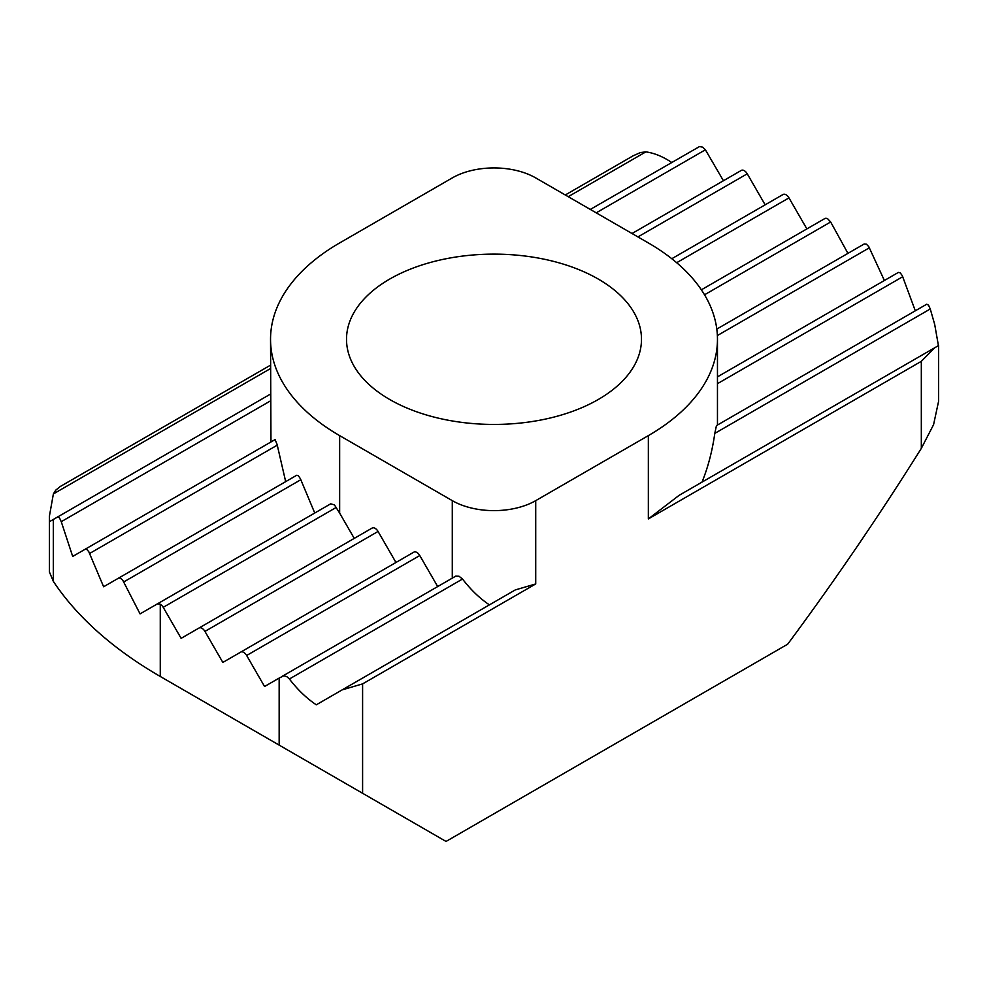 <?xml version="1.0" encoding="UTF-8"?>
<svg xmlns="http://www.w3.org/2000/svg" width="988" height="988" viewBox="0 0 988 988"><rect width="100%" height="100%" fill="white"/><g stroke="black" fill="none" stroke-linecap="round" stroke-linejoin="round"><path stroke-width="1.48" d="M679.077 495.359L934.623 347.825L921.322 361.324L648.35 518.922L679.077 495.359L938.427 345.627L934.685 324.385L930.264 308.985L714.793 433.386L716.448 425.618L926.744 304.205L928.522 305.168L930.264 308.985M362.596 683.894L342.169 689.871L515.291 589.922L535.718 583.945L362.596 683.894L362.596 793.278L446.033 841.443L787.695 644.188C834.551 580.993 879.098 515.724 921.322 448.379L921.322 361.324M285.68 481.65L277.06 444.316L275.084 439.586L72.692 556.442L61.256 521.689L59.478 517.897L57.736 516.909L53.315 519.466L53.315 581.327A471.968 272.49 0 0 0 160.266 676.459A471.968 272.49 0 0 0 160.266 676.471L279.159 745.113L279.159 678.077L283.852 675.755L286.952 676.755L289.398 678.991C297.635 689.698 306.601 698.306 316.296 704.815L515.291 589.922M723.438 180.742L705.395 149.793L702.653 147.138L699.492 146.57L590.305 209.431M314.752 513.031L300.377 478.686L298.401 475.796L296.696 475.277L103.617 586.761L88.772 551.687L86.697 549.34L85.264 549.18M632.024 233.514L741.346 170.393A5.903 3.409 60 0 1 744.297 170.689A5.903 3.409 60 0 1 747.249 173.802L765.157 204.825M339.65 435.622L452.282 500.644A58.996 34.061 0 0 0 535.718 500.644L648.35 435.622A235.984 136.245 0 0 0 717.461 339.279A235.984 136.245 0 0 0 648.35 242.937L535.718 177.914A58.996 34.061 0 0 0 452.282 177.914L339.65 242.937A235.984 136.245 0 0 0 270.539 339.279A235.984 136.245 0 0 0 339.65 435.622L339.65 513.105L334.438 504.893L330.696 503.818L140.061 613.881L122.759 580.252L120.338 578.128L118.609 578.104M671.791 258.72L783.064 194.488A5.903 3.409 60 0 1 786.016 194.772A5.903 3.409 60 0 1 788.967 197.884L806.875 228.907M489.418 604.866C479.723 598.358 470.757 589.75 462.52 579.03L459.012 576.239L455.727 576.152L282.605 676.101L455.727 576.152M898.364 272.429L717.461 376.86L898.364 272.429L900.241 272.861L902.279 275.664L915.308 310.812M330.696 503.818L157.339 603.915L160.266 604.211A5.903 3.409 60 0 1 163.218 607.324L181.125 638.347L199.033 628.01A5.903 3.409 60 0 1 201.984 628.294A5.903 3.409 60 0 1 204.936 631.406L222.843 662.429L240.751 652.092A5.903 3.409 60 0 1 243.703 652.376A5.903 3.409 60 0 1 246.654 655.489L264.562 686.512L279.159 678.077M413.873 552.131L240.751 652.092L413.873 552.131A5.903 3.409 60 0 1 416.825 552.428A5.903 3.409 60 0 1 419.776 555.54L437.684 586.563M864.241 243.95L716.806 329.078L864.241 243.95L866.427 244.184L868.785 246.679L884.384 280.493M372.155 528.049L199.033 628.01L372.155 528.049A5.903 3.409 60 0 1 375.107 528.345A5.903 3.409 60 0 1 378.058 531.458L395.966 562.481M824.782 218.57L701.369 289.817L824.782 218.57A5.903 3.409 60 0 1 827.734 218.854L830.661 221.979L847.939 253.373M270.539 368.549L53.377 493.926L55.736 490.159L60.256 486.516L270.539 365.152M633.012 155.832L640.52 152.535L645.831 151.88L568.224 196.686M598.296 279.073A147.484 85.153 0 0 0 437.561 260.61A147.484 85.153 0 0 0 346.516 339.279A147.484 85.153 0 0 0 389.704 399.498A147.484 85.153 0 0 0 550.44 417.949A147.484 85.153 0 0 0 641.484 339.279A147.484 85.153 0 0 0 598.296 279.073M339.65 513.105L354.247 538.398M702.011 482.119C708.001 467.398 712.262 451.158 714.793 433.386M270.539 339.279L270.971 441.969M270.539 394.051L57.736 516.909M53.377 493.926L49.4 516.218L49.573 521.615L53.315 519.466M671.704 162.44C662.8 156.524 654.167 153.004 645.831 151.88M160.266 604.211L160.266 676.471L285.421 748.719A294.98 170.307 180 0 1 284.556 748.225M53.315 581.327L49.4 571.941L49.4 516.218M362.596 793.278L279.159 745.113M938.6 345.528L938.6 401.252L933.574 424.655L921.322 448.379M270.539 400.856L61.256 521.689M705.395 149.793L596.209 212.84M277.233 445.168L89.636 553.465M747.249 173.802L637.927 236.922M300.821 479.711L123.759 581.932M788.967 197.884L676.681 262.709M462.52 579.03L289.398 678.991M902.736 276.714L717.461 383.677M419.776 555.54L246.654 655.489M869.391 247.79L717.374 335.55M378.058 531.458L204.936 631.406M336.377 507.35L163.218 607.324M830.661 221.979L704.53 294.795M926.744 304.205L716.448 425.618M535.718 500.644L535.718 583.945M648.35 435.622L648.35 518.922M452.282 578.128L452.282 500.644M633.036 155.857L565.272 194.982M717.461 425.025L717.461 339.279M285.421 748.719L160.266 676.471"/></g></svg>
